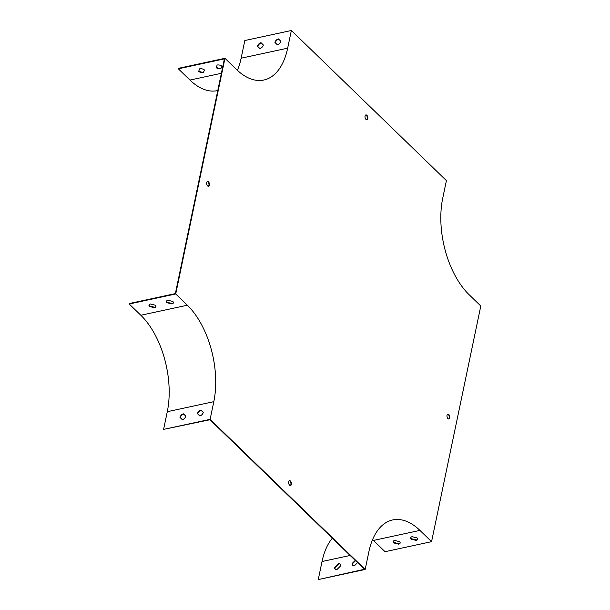 <?xml version="1.0" encoding="UTF-8"?>
<svg xmlns="http://www.w3.org/2000/svg" width="610" height="610" viewBox="0 0 610 610"><rect width="100%" height="100%" fill="white"/><g stroke="black" fill="none" stroke-linecap="round" stroke-linejoin="round"><path stroke-width="0.91" d="M210.122 419.344L163.594 429.379L209.962 419.741L364.399 569.26L318.649 579.5L365.176 569.466L368.867 551.791A70.974 38.689 -102.2 0 1 392.665 519.941A70.974 38.689 -102.2 0 1 419.939 530.403L431.567 541.665L480.802 305.999L469.174 294.744A70.974 38.689 77.8 0 1 442.715 198.296L446.406 180.621L291.351 30.5L287.661 48.175A70.974 38.689 -102.2 0 1 263.863 80.017A70.974 38.689 -102.2 0 1 236.588 69.563L224.96 58.301L175.726 293.959L187.354 305.221A70.974 38.689 77.8 0 1 213.813 401.67L210.122 419.344L365.176 569.466M163.594 429.379L167.285 411.704A70.974 38.689 77.8 0 0 140.826 315.256L129.198 304.001L129.297 303.528L175.36 293.593L224.396 58.873L178.333 68.808L189.962 80.07A71.538 38.994 77.8 0 0 217.45 90.615L217.778 90.539M289.262 480.749A2.486 1.357 -102.2 0 1 289.979 481.13A2.486 1.357 -102.2 0 1 290.962 483.524A2.486 1.357 -102.2 0 1 290.291 485.529M365.672 115A2.486 1.357 -102.2 0 1 366.389 115.381A2.486 1.357 -102.2 0 1 367.365 117.776A2.486 1.357 -102.2 0 1 366.702 119.781M447.633 414.22A2.486 1.357 -102.2 0 1 448.35 414.602A2.486 1.357 -102.2 0 1 449.334 416.996A2.486 1.357 -102.2 0 1 448.67 419.001M207.301 181.536A2.486 1.357 -102.2 0 1 208.01 181.91A2.486 1.357 -102.2 0 1 208.994 184.304A2.486 1.357 -102.2 0 1 208.33 186.317M289.582 485.156A2.486 1.357 -102.2 0 1 288.591 482.548A2.486 1.357 -102.2 0 1 289.491 480.665A2.486 1.357 -102.2 0 1 291.336 482.807A2.486 1.357 -102.2 0 1 290.535 485.522A2.486 1.357 -102.2 0 1 289.582 485.156M366.854 115.282A2.486 1.357 -102.2 0 1 367.845 117.89A2.486 1.357 -102.2 0 1 366.945 119.773A2.486 1.357 -102.2 0 1 365.093 117.631A2.486 1.357 -102.2 0 1 365.893 114.916A2.486 1.357 -102.2 0 1 366.854 115.282M448.815 414.503A2.486 1.357 -102.2 0 1 449.806 417.11A2.486 1.357 -102.2 0 1 448.907 418.994A2.486 1.357 -102.2 0 1 447.061 416.851A2.486 1.357 -102.2 0 1 447.862 414.137A2.486 1.357 -102.2 0 1 448.815 414.503M207.613 185.936A2.486 1.357 -102.2 0 1 206.622 183.328A2.486 1.357 -102.2 0 1 207.522 181.445A2.486 1.357 -102.2 0 1 209.367 183.587A2.486 1.357 -102.2 0 1 208.574 186.302A2.486 1.357 -102.2 0 1 207.613 185.936M237.427 70.356A70.974 38.689 77.8 0 0 241.133 58.209L244.823 40.534L291.351 30.5M257.519 46.238L259.868 48.541A3.546 2.303 -45.9 0 0 263.337 44.98L260.981 42.677A3.546 2.303 -45.9 0 0 257.519 46.238L259.875 48.541M274.965 42.471L277.321 44.782A3.546 2.303 -45.9 0 0 280.783 41.221L278.435 38.91A3.546 2.303 -45.9 0 0 274.965 42.471L277.321 44.782M372.573 539.644A70.974 38.689 77.8 0 1 373.411 540.437L385.04 551.699L431.567 541.665M393.763 542.93L398.673 544.173A3.546 1.883 -168.2 0 0 400.145 543.03A3.546 1.883 -168.2 0 0 399.58 541.68L394.678 540.445A3.546 1.883 -168.2 0 0 393.198 541.581A3.546 1.883 -168.2 0 0 393.763 542.93L393.862 542.465L398.772 543.701A3.546 1.883 -168.2 0 0 400.168 542.793M411.216 539.171L416.119 540.407A3.546 1.883 -168.2 0 0 417.598 539.27A3.546 1.883 -168.2 0 0 417.034 537.913L412.124 536.678A3.546 1.883 -168.2 0 0 410.652 537.814A3.546 1.883 -168.2 0 0 411.216 539.171L411.315 538.699L416.218 539.934A3.546 1.883 -168.2 0 0 417.614 539.026M335.332 569.29A3.546 2.303 134.1 0 1 335.035 567.529L338.611 563.945A3.546 2.303 134.1 0 1 340.243 564.212M352.778 565.523A3.546 2.303 134.1 0 1 352.481 563.762L355.546 560.689M179.98 417.408L182.329 419.711A3.546 2.303 -45.9 0 0 185.791 416.15L183.442 413.847A3.546 2.303 -45.9 0 0 179.98 417.408L182.329 419.711M197.427 413.641L199.775 415.944A3.546 2.303 -45.9 0 0 203.244 412.383L200.888 410.08A3.546 2.303 -45.9 0 0 197.427 413.641L199.783 415.944M150.464 304.001A3.546 1.883 -168.2 0 0 148.985 305.137A3.546 1.883 -168.2 0 0 149.557 306.494L154.46 307.73A3.546 1.883 -168.2 0 0 155.931 306.594A3.546 1.883 -168.2 0 0 155.367 305.236L150.464 304.001M167.91 300.234A3.546 1.883 -168.2 0 0 166.439 301.378A3.546 1.883 -168.2 0 0 167.003 302.728L171.906 303.963A3.546 1.883 -168.2 0 0 173.385 302.827A3.546 1.883 -168.2 0 0 172.821 301.47L167.91 300.234M129.198 304.001L175.726 293.959M178.333 68.808L178.433 68.335L224.96 58.301M204.434 69.982L203.572 72.094A3.546 1.883 11.8 0 1 198.852 70.897M221.88 66.216L221.018 68.328A3.546 1.883 11.8 0 1 216.298 67.13M336.956 569.557A3.546 2.303 134.1 0 1 335.164 569.145A3.546 2.303 134.1 0 1 334.722 567.224L338.306 563.64A3.546 2.303 134.1 0 1 340.098 564.052A3.546 2.303 134.1 0 1 340.54 565.973L336.956 569.557M357.559 562.641L354.41 565.79A3.546 2.303 134.1 0 1 352.611 565.386A3.546 2.303 134.1 0 1 352.168 563.465L355.241 560.392M332.32 538.203A71.538 38.994 77.8 0 0 322.027 561.528L318.336 579.203M393.275 541.352A3.546 1.883 -168.2 0 0 393.862 542.465M410.728 537.585A3.546 1.883 -168.2 0 0 411.315 538.699M149.069 304.909A3.546 1.883 -168.2 0 0 149.648 306.022L154.559 307.257A3.546 1.883 -168.2 0 0 155.954 306.35M166.515 301.142A3.546 1.883 -168.2 0 0 167.102 302.255L172.005 303.49A3.546 1.883 -168.2 0 0 173.408 302.583M183.747 414.144A3.546 2.303 -45.9 0 0 180.285 417.705M201.201 410.385A3.546 2.303 -45.9 0 0 197.739 413.938M261.293 42.982A3.546 2.303 -45.9 0 0 257.832 46.535M278.739 39.215A3.546 2.303 -45.9 0 0 275.278 42.776M203.473 72.559A3.546 1.883 11.8 0 1 198.685 71.301L199.714 68.785A3.546 1.883 11.8 0 1 204.502 70.043L203.572 72.094M220.927 68.8A3.546 1.883 11.8 0 1 216.138 67.535L217.168 65.018A3.546 1.883 11.8 0 1 221.948 66.284L221.018 68.328M167.102 302.255L167.003 302.728M172.005 303.49L171.906 303.963M149.648 306.022L149.557 306.494M154.559 307.257L154.46 307.73M416.218 539.934L416.119 540.407M398.772 543.701L398.673 544.173M241.133 58.209L287.661 48.175M373.411 540.437L419.939 530.403M167.285 411.704L213.813 401.67M140.826 315.256L187.354 305.221M322.027 561.528L350.148 555.458M189.962 80.07L221.384 73.291"/></g></svg>
